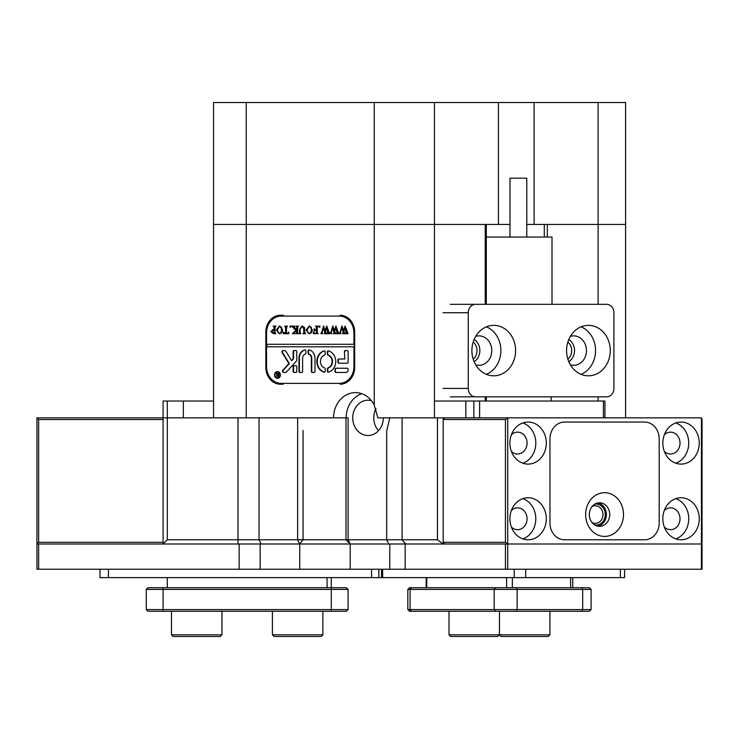 <?xml version="1.0" encoding="UTF-8"?>
<svg xmlns="http://www.w3.org/2000/svg" width="739" height="739" viewBox="0 0 739 739"><rect width="100%" height="100%" fill="white"/><g stroke="black" fill="none" stroke-linecap="round" stroke-linejoin="round"><path stroke-width="1.11" d="M371.357 400.621A17.662 15.297 -90 0 0 368.013 400.196A17.662 15.297 -90 0 0 352.725 417.849A17.662 15.297 -90 0 0 368.013 435.511A17.662 15.297 -90 0 0 383.31 417.849M376.022 408.584A17.662 15.297 -90 0 0 373.749 417.849A17.662 15.297 -90 0 0 378.525 430.68M437.451 417.849L443.188 417.849L443.188 543.996L437.451 539.784L437.451 417.849L377.878 417.849L374.257 405.111A25.228 21.847 -90 0 0 355.404 392.621A25.228 21.847 -90 0 0 333.557 417.849L346.166 417.849A25.228 21.847 -90 0 1 361.713 393.702M443.188 543.996L350.194 543.996L345.991 539.784L437.451 539.784M38.631 542.306L163.088 542.306L163.088 419.54L38.631 419.54L38.631 542.306L36.95 543.996L38.631 543.996L38.631 569.224L350.194 569.224L350.194 543.996L163.088 543.996L163.088 401.037L167.291 401.037L167.291 539.784L163.088 543.996M167.291 539.784L345.991 539.784L345.991 417.849M544.31 237.053L544.31 224.444M473.191 359.126A10.512 9.099 90 0 0 476.997 350.582A10.512 9.099 90 0 0 473.191 342.037M474.133 339.478A12.618 10.928 -90 0 1 479.86 350.582A12.618 10.928 -90 0 1 474.133 361.676M567.866 359.126A10.512 9.099 90 0 0 571.672 350.582A10.512 9.099 90 0 0 567.866 342.037M568.799 339.478A12.618 10.928 -90 0 1 574.536 350.582A12.618 10.928 -90 0 1 568.799 361.676M260.156 569.224L260.156 543.996L350.194 543.996L348.097 539.784L348.097 417.849L346.166 417.849M167.291 401.037L213.543 401.037L213.543 224.444L485.246 224.444L485.246 304.329M547.313 237.053L547.313 224.444L625.6 224.444L625.6 417.849M277.698 382.904A16.821 14.568 -90 0 0 283.333 384.215L280.395 384.215A16.821 14.568 90 0 1 265.828 367.394L265.828 332.079A16.821 14.568 90 0 1 280.395 315.257L283.333 315.257A16.821 14.568 -90 0 0 277.698 316.569M340.106 315.257A16.821 14.568 90 0 1 354.674 332.079L354.674 367.394A16.821 14.568 90 0 1 340.106 384.215M486.29 224.444L486.29 304.329M486.29 396.834L486.29 401.037M485.246 401.037L485.246 396.834M473.856 417.849L473.856 401.037L479.602 401.037L479.602 417.849M603.412 417.849L603.412 401.037L604.945 401.037L604.945 417.849M38.631 569.224L36.95 569.224L36.95 417.849L246.244 417.849L246.244 224.444L374.257 224.444L374.257 405.111M213.543 401.037L213.543 417.849M434.449 417.849L434.449 401.037L465.829 401.037L465.829 417.849M473.856 401.037L465.829 401.037M389.786 417.849L386.7 430.929L386.7 539.784L388.806 543.996M333.557 417.849L246.244 417.849M479.602 401.037L603.412 401.037M443.188 417.849L507.721 417.849L507.721 543.996L702.05 543.996L702.05 569.224L701.431 569.224L701.431 417.849L507.721 417.849L505.421 419.54L443.188 419.54L443.188 542.306L505.421 542.306L505.421 419.54M434.449 401.037L434.449 224.444L509.975 224.444M526.787 224.444L598.11 224.444L598.11 304.329M598.11 396.834L598.11 401.037M486.29 237.053L552.015 237.053L552.015 304.329M509.975 237.053L509.975 178.191L526.787 178.191L526.787 237.053M493.744 375.809A25.228 21.847 90 0 0 515.6 350.582A25.228 21.847 90 0 0 493.744 325.354A25.228 21.847 90 0 0 471.898 350.582A25.228 21.847 90 0 0 493.744 375.809M486.391 326.823A25.228 21.847 -90 0 1 500.876 350.582A25.228 21.847 -90 0 1 486.391 374.331M588.42 375.809A25.228 21.847 90 0 0 610.266 350.582A25.228 21.847 90 0 0 588.42 325.354A25.228 21.847 90 0 0 566.573 350.582A25.228 21.847 90 0 0 588.42 375.809M581.066 326.823A25.228 21.847 -90 0 1 595.551 350.582A25.228 21.847 -90 0 1 581.066 374.331M570.369 336.374A14.715 12.748 -90 0 1 573.704 335.866A14.715 12.748 -90 0 1 586.452 350.582A14.715 12.748 -90 0 1 573.704 365.297A14.715 12.748 -90 0 1 570.369 364.78M475.694 336.374A14.715 12.748 -90 0 1 479.029 335.866A14.715 12.748 -90 0 1 491.777 350.582A14.715 12.748 -90 0 1 479.029 365.297A14.715 12.748 -90 0 1 475.694 364.78M450.31 304.329L475.537 304.329A8.406 7.279 90 0 0 468.258 312.736L468.258 388.418A8.406 7.279 90 0 0 475.537 396.834L450.31 396.834M475.537 396.834L606.627 396.834A8.406 7.279 90 0 0 613.915 388.418L613.915 312.736A8.406 7.279 90 0 0 606.627 304.329L475.537 304.329M155.523 587.717L346.415 587.717L348.097 589.399L348.097 609.583L331.275 609.583L331.275 589.399L146.267 589.399L146.267 609.583L146.267 589.399L147.948 587.717L155.523 587.717M348.097 609.583L346.415 611.264L147.948 611.264L146.267 609.583L331.275 609.583L331.275 611.264M163.088 587.717L163.088 611.264M331.275 577.63L331.275 589.399L348.097 589.399L346.415 587.717M146.267 609.583L147.948 611.264M525.706 569.224L525.706 577.63L514.215 577.63L514.215 569.224M382.645 569.224L382.645 577.63L514.215 577.63M382.645 577.63L381.518 577.63L381.518 569.224M624.584 569.224L624.584 577.63L620.381 577.63L620.381 569.224M525.706 577.63L620.381 577.63M36.95 417.849L38.631 419.54M38.631 543.996L239.131 543.996L239.131 569.224M299.738 569.224L299.738 543.996L297.641 539.784L297.641 417.849M350.194 543.996L389.776 543.996L389.776 569.224L505.421 569.224L505.421 543.996L507.721 543.996L507.721 569.224L701.431 569.224M350.194 569.224L389.776 569.224M405.166 569.224L405.166 543.996L505.421 543.996M507.721 569.224L505.421 569.224M591.098 609.583L589.417 611.264L409.508 611.264L407.826 609.583L407.826 589.399L410.08 589.399L410.08 609.583L591.098 609.583L591.098 589.399L410.08 589.399L411.531 587.717L589.417 587.717L591.098 589.399M426.181 587.717L426.181 577.63M409.508 611.264L407.826 609.583L407.826 589.399L409.508 587.717L411.531 587.717M407.826 609.583L410.08 609.583L411.531 611.264M623.513 514.556A21.865 18.937 -90 0 1 604.576 536.422A21.865 18.937 -90 0 1 585.639 514.556A21.865 18.937 -90 0 1 604.576 492.691A21.865 18.937 -90 0 1 623.513 514.556M589.334 514.556A11.769 10.198 90 0 0 599.532 526.334A11.769 10.198 90 0 0 609.721 514.556A11.769 10.198 90 0 0 599.532 502.788A11.769 10.198 90 0 0 589.334 514.556M597.851 526.168A11.769 10.198 90 0 0 606.359 514.556A11.769 10.198 90 0 0 597.851 502.945M644.63 539.784L564.522 539.784A16.821 14.568 -90 0 1 549.955 522.972L549.955 438.874A16.821 14.568 -90 0 1 564.522 422.061L644.63 422.061A16.821 14.568 -90 0 1 659.197 438.874L659.197 522.972A16.821 14.568 -90 0 1 644.63 539.784L564.522 539.784A16.821 14.568 -90 0 1 549.955 522.972L549.955 438.874A16.821 14.568 -90 0 1 564.522 422.061L644.63 422.061A16.821 14.568 -90 0 1 659.197 438.874L659.197 522.972A16.821 14.568 -90 0 1 644.63 539.784M378.858 569.224L378.858 577.63L381.518 577.63M378.858 577.63L371.578 577.63L371.578 569.224M108.43 569.224L108.43 577.63L371.578 577.63M108.43 577.63L100.024 577.63L100.024 569.224L100.024 577.63M594.71 504.183A10.512 9.099 -90 0 1 605.269 514.556A10.512 9.099 -90 0 1 594.71 524.939M592.022 522.519A8.831 7.649 90 0 0 595.329 523.388A8.831 7.649 90 0 0 602.969 514.556A8.831 7.649 90 0 0 595.329 505.735A8.831 7.649 90 0 0 592.022 506.594M675.788 538.888A21.025 18.207 90 0 0 688.739 518.769A21.025 18.207 90 0 0 675.788 498.64M699.251 518.769A21.025 18.207 -90 0 1 681.044 539.784A21.025 18.207 -90 0 1 662.837 518.769A21.025 18.207 -90 0 1 681.044 497.744A21.025 18.207 -90 0 1 699.251 518.769M522.852 422.957A21.025 18.207 -90 0 1 535.803 443.077A21.025 18.207 -90 0 1 522.852 463.205M509.901 443.077A21.025 18.207 90 0 0 528.108 464.101A21.025 18.207 90 0 0 546.315 443.077A21.025 18.207 90 0 0 528.108 422.061A21.025 18.207 90 0 0 509.901 443.077M522.852 498.64A21.025 18.207 -90 0 1 535.803 518.769A21.025 18.207 -90 0 1 522.852 538.888M509.901 518.769A21.025 18.207 90 0 0 528.108 539.784A21.025 18.207 90 0 0 546.315 518.769A21.025 18.207 90 0 0 528.108 497.744A21.025 18.207 90 0 0 509.901 518.769M675.788 422.957A21.025 18.207 -90 0 1 688.739 443.077A21.025 18.207 -90 0 1 675.788 463.205M662.837 443.077A21.025 18.207 90 0 0 681.044 464.101A21.025 18.207 90 0 0 699.251 443.077A21.025 18.207 90 0 0 681.044 422.061A21.025 18.207 90 0 0 662.837 443.077M664.287 510.547A10.928 9.468 -90 0 1 670.532 507.832A10.928 9.468 -90 0 1 680 518.769A10.928 9.468 -90 0 1 670.532 529.697A10.928 9.468 -90 0 1 664.287 526.981M664.287 451.298A10.928 9.468 90 0 0 670.532 454.014A10.928 9.468 90 0 0 680 443.077A10.928 9.468 90 0 0 670.532 432.149A10.928 9.468 90 0 0 664.287 434.865M511.351 510.547A10.928 9.468 -90 0 1 517.596 507.832A10.928 9.468 -90 0 1 527.064 518.769A10.928 9.468 -90 0 1 517.596 529.697A10.928 9.468 -90 0 1 511.351 526.981M511.351 434.865A10.928 9.468 -90 0 1 517.596 432.149A10.928 9.468 -90 0 1 527.064 443.077A10.928 9.468 -90 0 1 517.596 454.014A10.928 9.468 -90 0 1 511.351 451.298M505.421 542.306L507.721 543.996L701.431 543.996L702.05 542.306L702.05 419.54L701.431 417.849M444.647 543.996L443.188 542.306M443.188 419.54L444.647 417.849M549.918 634.81L548.236 636.491L501.144 636.491L499.462 634.81L497.781 636.491L450.688 636.491L449.007 634.81L549.918 634.81L549.918 611.264M322.869 634.81L321.179 636.491L274.095 636.491L272.414 634.81L322.869 634.81L322.869 611.264M221.949 634.81L220.268 636.491L173.185 636.491L171.494 634.81L221.949 634.81L221.949 611.264M277.688 377.897A2.947 2.55 -90 0 0 280.053 376.539M274.926 374.969A2.947 2.55 -90 0 0 280.026 374.969A2.947 2.55 -90 0 0 274.926 374.969M280.395 374.969A3.362 2.91 -90 0 0 274.566 374.969A3.362 2.91 -90 0 0 280.395 374.969M277.688 371.615A3.362 2.91 -90 0 0 275.324 373.398M281.975 351.838A1.266 1.09 -90 0 0 282.178 352.568L288.894 363.551L282.797 370.267A1.266 1.09 -90 0 0 283.554 372.447L285.226 372.447A2.522 2.189 -90 0 0 286.732 371.745L296.099 361.417A2.522 2.189 -90 0 0 296.782 359.588L296.782 351.607A1.025 0.887 -90 0 0 295.886 350.582L294.03 350.582A1.025 0.887 -90 0 0 293.134 351.607L293.134 357.796A2.522 2.189 90 0 1 292.459 359.616L291.554 360.614L286.076 351.644A2.522 2.189 -90 0 0 284.284 350.582L283.074 350.582A1.266 1.09 -90 0 0 281.975 351.838M283.49 350.582A1.266 1.09 -90 0 0 282.603 352.568L289.318 363.551L283.222 370.267A1.266 1.09 -90 0 0 283.979 372.447L285.226 372.447M316.809 361.51A10.928 9.468 -90 0 0 324.088 372.151A1.025 0.887 -90 0 0 325.178 371.144L325.178 368.918A1.025 0.887 -90 0 0 324.55 367.939A6.725 5.829 90 0 1 320.449 361.51A6.725 5.829 90 0 1 324.55 355.08A1.025 0.887 -90 0 0 325.178 354.101L325.178 351.875A1.025 0.887 -90 0 0 324.088 350.877A10.928 9.468 -90 0 0 316.809 361.51M324.088 350.877L324.495 350.877A10.928 9.468 -90 0 0 317.225 361.51A10.928 9.468 -90 0 0 324.504 372.142L324.088 372.151M300.21 333.224L300.985 333.686L298.713 333.686L299.526 333.104L299.618 329.271L302.149 326.01L304.56 327.571L304.717 332.319L305.632 333.686L302.898 333.686L303.692 333.169L303.812 328.984L302.112 326.324L300.08 329.215L300.21 333.224M293.78 332.633L295.831 330.333L291.609 326.111L294.593 326.111L294.418 327.312L296.708 329.899L296.644 326.703L295.794 326.111L298.528 326.111L297.623 327.479L297.678 333.095L298.528 333.686L295.794 333.686L296.708 332.319L296.708 330.028L294.279 332.762L294.741 333.686L292.358 333.686L294.796 331.478M290.242 326.01L290.787 326.638L290.242 327.266L289.697 326.638L290.242 326.01M288.792 332.079L288.7 333.686L283.323 333.686L283.24 332.079L285.605 333.363L285.605 327.479L284.691 326.111L287.425 326.111L286.51 327.479L286.51 333.363L287.961 333.289L288.607 332.079M282.686 329.927L281.633 332.818L279.444 333.788L276.321 329.945L279.518 326.01L282.686 329.927M353.944 346.794L353.944 366.553A16.821 14.568 -90 0 1 339.386 383.375L281.125 383.375A16.821 14.568 -90 0 1 266.557 366.553L266.557 346.794L354.369 346.794L354.369 344.272L266.557 344.272L266.557 332.919A16.821 14.568 -90 0 1 281.125 316.098L342.323 316.098A16.821 14.568 -90 0 1 345.75 316.569M353.944 344.272L353.944 332.919A16.821 14.568 -90 0 0 339.386 316.098M270.853 331.626L272.922 329.585L274.04 329.723L273.91 326.573L273.134 326.111L275.859 326.111L274.954 327.479L275.074 333.224L275.859 333.686L273.448 333.686L270.853 331.626L273.338 329.585M312.458 329.927L311.405 332.818L309.207 333.788L306.085 329.945L309.29 326.01L312.458 329.927M313.548 332.005L314.916 333.363L316.375 333.363L316.375 330.111L315.193 330.111L314.186 331.155L314.186 328.744L315.193 329.797L316.375 329.797L316.31 326.703L315.461 326.111L318.195 326.111L317.28 327.479L317.345 333.095L318.195 333.686L313.456 333.686L313.364 332.005M319.47 326.01L320.015 326.638L319.47 327.266L318.925 326.638L319.47 326.01M322.657 333.474L320.726 333.474L321.437 332.975L323.553 326.01L325.169 330.509L326.721 326.01L329.649 333.686L327.229 333.686L327.867 332.993L326.342 327.793L325.437 331.377L326.712 333.686L324.181 333.686L324.874 332.966L323.405 327.857L321.936 333.003L322.657 333.474M331.848 333.474L329.917 333.474L330.638 332.975L332.744 326.01L334.37 330.509L335.912 326.01L338.841 333.686L336.43 333.686L337.067 332.993L335.534 327.793L334.628 331.377L335.912 333.686L333.372 333.686L334.065 332.966L332.605 327.857L331.127 333.003L331.848 333.474M341.039 333.474L339.109 333.474L339.829 332.975L341.935 326.01L343.561 330.509L345.113 326.01L348.041 333.686L345.621 333.686L346.258 332.993L344.725 327.793L343.829 331.377L345.104 333.686L342.563 333.686L343.256 332.966L341.797 327.857L340.319 333.003L341.039 333.474M335.903 368.234A1.025 0.887 -90 0 0 335.016 369.269L335.016 371.412A1.025 0.887 -90 0 0 335.903 372.447L345.935 372.447A2.522 2.189 -90 0 0 348.124 369.925L348.124 369.269A1.025 0.887 -90 0 0 347.228 368.234L335.903 368.234M344.411 358.988L338.813 358.988A1.025 0.887 -90 0 0 337.926 360.013L337.926 362.165A1.025 0.887 -90 0 0 338.813 363.191L347.228 363.191A1.025 0.887 -90 0 0 348.124 362.165L348.124 351.607A1.025 0.887 -90 0 0 347.228 350.582L345.298 350.582A1.025 0.887 -90 0 0 344.411 351.607L344.827 358.988L344.411 351.607M302.602 358.147A4.203 3.64 90 0 1 305.235 354.11A1.025 0.887 -90 0 0 305.881 353.122L305.881 350.914A1.025 0.887 -90 0 0 304.819 349.898A8.406 7.279 -90 0 0 298.962 358.147L298.962 371.412A1.025 0.887 -90 0 0 299.849 372.447L301.715 372.447A1.025 0.887 -90 0 0 302.602 371.412L302.602 358.147M327.996 367.939A1.025 0.887 -90 0 0 327.368 368.918L327.368 371.144A1.025 0.887 -90 0 0 328.458 372.151A10.928 9.468 -90 0 0 335.737 361.51A10.928 9.468 -90 0 0 328.458 350.877A1.025 0.887 -90 0 0 327.368 351.875L327.368 354.101A1.025 0.887 -90 0 0 327.996 355.08A6.725 5.829 90 0 1 332.097 361.51A6.725 5.829 90 0 1 327.996 367.939L328.412 367.939A1.025 0.887 -90 0 0 327.783 368.918L327.783 371.144A1.025 0.887 -90 0 0 328.467 372.142M295.886 372.447A1.025 0.887 -90 0 0 296.782 371.412L296.782 366.747A1.025 0.887 -90 0 0 295.886 365.713L294.03 365.713A1.025 0.887 -90 0 0 293.134 366.747L293.134 371.412A1.025 0.887 -90 0 0 294.03 372.447L295.886 372.447M308.708 354.11A4.203 3.64 90 0 1 311.341 358.147L311.341 371.412A1.025 0.887 -90 0 0 312.237 372.447L314.093 372.447A1.025 0.887 -90 0 0 314.98 371.412L314.98 358.147A8.406 7.279 -90 0 0 309.133 349.898A1.025 0.887 -90 0 0 308.071 350.914L308.071 353.122A1.025 0.887 -90 0 0 308.708 354.11L309.133 354.11A4.203 3.64 90 0 1 311.766 358.147L311.766 371.412A1.025 0.887 -90 0 0 312.652 372.447M276.543 374.183L275.804 373.491L276.608 373.491L277.938 375.079L277.531 373.491L278.742 373.491L278.742 376.853L276.441 376.022L277.171 375.19L276.968 374.183L275.804 373.583M266.973 344.272L266.973 346.794M339.386 383.375L342.323 383.375A16.821 14.568 -90 0 0 345.75 382.904M309.17 349.907A1.025 0.887 -90 0 0 308.486 350.914L308.486 353.122A1.025 0.887 -90 0 0 309.133 354.11M294.445 365.713A1.025 0.887 -90 0 0 293.559 366.747L293.559 371.412A1.025 0.887 -90 0 0 294.445 372.447M328.467 350.877A1.025 0.887 -90 0 0 327.783 351.875L327.783 354.101A1.025 0.887 -90 0 0 328.412 355.08A6.725 5.829 90 0 1 332.522 361.51A6.725 5.829 90 0 1 328.412 367.939M305.198 349.907A8.406 7.279 -90 0 0 299.387 358.147L299.387 371.412A1.025 0.887 -90 0 0 300.274 372.447M345.713 350.582A1.025 0.887 -90 0 0 344.827 351.607M339.238 358.988A1.025 0.887 -90 0 0 338.342 360.013L338.342 362.165A1.025 0.887 -90 0 0 339.238 363.191M294.445 350.582A1.025 0.887 -90 0 0 293.559 351.607L293.559 357.796A2.522 2.189 90 0 1 292.884 359.616L291.554 360.614M336.319 368.234A1.025 0.887 -90 0 0 335.432 369.269L335.432 371.412A1.025 0.887 -90 0 0 336.319 372.447M275.324 376.539A3.362 2.91 -90 0 0 277.688 378.322M280.053 373.398A2.947 2.55 -90 0 0 277.688 372.031M278.354 374.1L277.882 373.694M278.298 373.694L277.642 373.583M277.956 373.583L278.742 373.491M278.742 376.853L276.441 376.022M276.857 376.022L277.171 375.19M277.587 375.19L276.968 374.183M278.354 376.622L277.809 375.218L278.354 375.218L276.922 375.985L278.354 376.521M273.91 326.573L274.465 327.479L274.04 329.723M274.335 326.573L273.375 326.324M273.55 326.324L275.859 326.111M275.859 333.686L273.873 333.686L271.278 331.626M273.384 333.363L274.465 333.261L274.465 330.01L273.218 329.899L271.952 331.562L273.384 333.363L274.04 333.261L274.04 330.01L273.218 329.899M279.656 333.779L276.321 329.945M276.737 329.945L279.739 326.019M279.536 333.474L281.356 332.716L282.021 329.954L281.337 327.091L279.527 326.324L277.411 329.797L278.067 332.707L279.536 333.474L280.94 332.716L281.596 329.954L280.912 327.091L279.527 326.324M288.7 333.686L283.748 333.686L283.711 332.975M285.476 326.573L286.021 327.479L285.605 333.363M285.891 326.573L284.912 326.324M285.115 326.324L287.425 326.111M287.961 333.289L287.305 333.363M290.667 327.266L289.697 326.638M290.122 326.638L290.667 326.01M295.212 331.478L295.831 330.333M296.247 330.333L293.337 327.525M293.752 327.525L291.609 326.324M292.034 326.324L294.593 326.111M296.644 326.703L297.133 327.479L296.708 329.899M297.069 326.703L296.45 326.462M296.866 326.462L296.016 326.324M296.219 326.324L298.528 326.111M298.528 333.686L296.219 333.474M296.866 333.344L296.708 332.319M297.133 332.319L296.708 330.028M294.741 333.686L292.358 333.474M292.783 333.474L294.196 332.633M300.985 333.686L299.129 333.474M299.526 333.104L298.953 333.474M299.942 333.104L300.043 329.271L302.362 326.01M305.632 333.686L303.323 333.474M303.692 333.169L303.138 333.474M304.117 333.169L303.812 328.984M304.228 328.984L302.112 326.324M309.429 333.779L306.085 329.945M306.509 329.945L309.512 326.019M309.299 333.474L311.128 332.716L311.784 329.954L311.101 327.091L309.299 326.324L307.175 329.797L307.84 332.707L309.299 333.474L310.703 332.716L311.368 329.954L310.685 327.091L309.299 326.324M316.375 330.111L316.375 333.363M314.611 330.351L314.611 329.603M316.31 326.703L316.791 327.479L316.375 329.797M316.735 326.703L316.116 326.462M316.532 326.462L315.692 326.324M315.886 326.324L318.195 326.111M318.195 333.686L313.881 333.686L313.844 332.956M319.885 327.266L318.925 326.638M319.34 326.638L319.885 326.01M322.657 333.686L320.726 333.474M321.142 333.474L321.437 332.975M321.862 332.975L321.742 332.051M324.347 333.474L325.289 332.966L323.405 327.857L323.885 326.287M326.74 326.047L325.169 330.509M329.649 333.686L327.654 333.474M327.867 332.993L327.349 333.474M328.292 332.993L327.663 332.051M328.079 332.051L326.342 327.793M326.712 333.686L324.597 333.474M331.848 333.686L329.917 333.474M330.342 333.474L330.638 332.975M331.054 332.975L330.933 332.051M333.548 333.474L334.49 332.966L332.605 327.857L333.077 326.287M335.931 326.047L334.37 330.509M338.841 333.686L336.845 333.474M337.067 332.993L336.541 333.474M337.483 332.993L336.855 332.051M337.27 332.051L335.534 327.793M335.912 333.686L333.797 333.474M341.039 333.686L339.109 333.474M339.534 333.474L339.829 332.975M340.245 332.975L340.134 332.051M342.739 333.474L343.681 332.966L341.797 327.857L342.277 326.287M345.122 326.047L343.561 330.509M348.041 333.686L346.046 333.474M346.258 332.993L345.741 333.474M346.683 332.993L346.046 332.051M346.471 332.051L344.725 327.793M345.104 333.686L342.988 333.474M222.374 102.509L246.244 102.509L246.244 224.444L213.543 224.444L213.543 102.509L222.374 102.509M434.449 102.509L434.449 224.444L374.257 224.444L374.257 102.509L498.437 102.509L498.437 224.444M598.11 224.444L625.6 224.444L625.6 102.509L598.11 102.509L598.11 224.444M246.244 102.509L374.257 102.509M534.112 224.444L534.112 102.509L498.437 102.509M534.112 102.509L598.11 102.509M303.045 430.467L303.045 539.784L299.738 543.996M265.828 332.079L266.576 332.079M265.828 367.394L266.576 367.394M183.355 417.849L183.355 401.037M238.004 543.996L238.004 417.849M261.135 543.996L259.029 539.784L259.029 417.849M405.729 543.996L402.09 539.784L402.09 417.849M443.031 388.418L468.258 388.418M468.258 312.736L443.031 312.736M327.072 587.717L327.072 577.63M167.291 577.63L167.291 587.717M495.629 611.264L494.169 609.583L494.169 589.399L495.629 587.717M570.637 587.717L570.637 577.63M512.376 577.63L512.376 587.717M506.631 587.717L506.631 577.63M426.745 577.63L426.745 587.717M581.842 611.264L582.683 609.583L582.683 589.399L581.842 587.717M516.302 587.717L517.143 589.399L517.143 609.583L516.302 611.264M353.944 366.553L354.674 366.553M353.944 332.919L354.674 332.919M551.174 401.037L551.174 396.834M572.734 587.717L572.734 577.63M409.508 587.717L407.826 589.399M449.007 634.81L449.007 611.264M499.462 634.81L499.462 611.264M272.414 634.81L272.414 611.264M171.494 634.81L171.494 611.264"/></g></svg>

